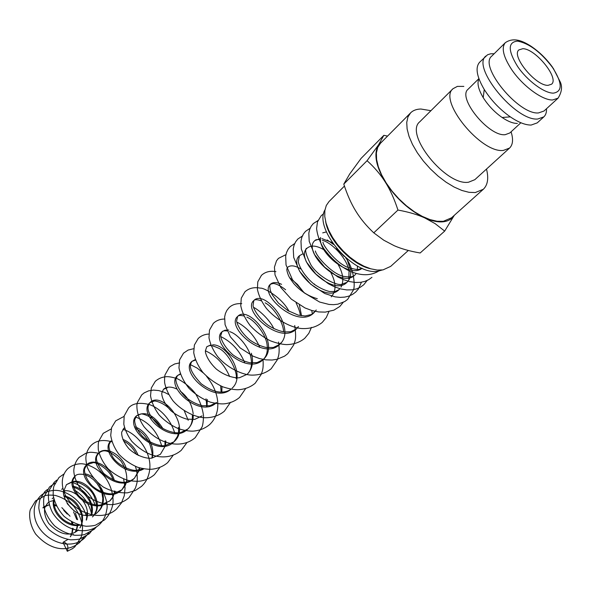 <?xml version="1.0" encoding="UTF-8"?>
<svg xmlns="http://www.w3.org/2000/svg" width="591" height="591" viewBox="0 0 591 591"><rect width="100%" height="100%" fill="white"/><g stroke="black" fill="none" stroke-linecap="round" stroke-linejoin="round"><path stroke-width="0.89" d="M68.231 539.258L63.459 542.058C67.44 543.225 68.733 546.298 67.337 551.285L73.062 548.315M71.474 521.823L72.124 524.158M72.597 528.243L71.806 533.584M357.082 262.988L361.36 264.908M511.082 131.8C513.439 139.321 512.936 144.743 509.568 148.068L503.384 150.41C481.03 153.594 437.783 100.256 453.046 88.687L457.382 86.389L463.839 86.404M453.046 88.687L419.758 121.805C404.037 133.943 445.902 186.106 468.53 182.22L474.839 179.679L509.568 148.068M520.893 122.758L509.804 132.975L505.172 134.689C488.727 136.713 457.02 97.596 468.131 89.197L478.88 78.625M517.361 123.43C513.151 123.482 508.068 121.502 502.114 117.491C494.497 112.127 488.203 105.508 483.216 97.633C478.296 89.33 476.878 83.065 478.969 78.847M546.498 108.729C546.66 112.349 545.766 115.06 543.831 116.878L537.234 122.884L531.169 125.048C525.465 125.129 518.514 122.403 510.321 116.87C499.823 109.453 491.128 100.322 484.243 89.47C476.678 76.571 475.12 67.514 479.574 62.299L487.538 54.786L490.7 53.781L494.157 53.737M543.831 116.878L537.788 119.005C515.758 121.465 471.123 66.982 485.898 56.005M538.512 112.933C518.662 114.994 478.503 65.963 491.749 56.13L505.305 42.7C501.183 47.76 503.288 56.706 511.629 69.539C522.496 85.776 542.405 100.44 552.651 99.975L558.081 98.15L543.993 111.027L538.512 112.933M454.191 215.412C451.945 218.98 448.414 221.093 443.59 221.743C438.197 222.379 431.888 221.093 424.678 217.872L435.116 223.627L444.683 231.096L420.157 252.978C410.043 251.249 401.415 248.833 394.271 245.73L383.773 240.212L373.771 232.839C366.376 225.88 360.384 218.633 355.804 211.113C351.18 203.614 347.176 194.609 343.792 184.111L349.806 173.835L361.094 158.388L383.862 135.324L378.536 144.839L383.049 140.658M430.935 110.687L420.918 109.025C416.552 109.099 413.109 110.377 410.59 112.874L407.923 116.981L406.734 122.411L407.11 128.964L409.046 136.41L412.496 144.455L417.335 152.781L423.378 161.048L430.374 168.915L438.042 176.052L446.065 182.183L454.117 187.044L461.867 190.465L469.003 192.319L475.26 192.555L483.312 189.283C487.76 185.005 488.816 178.268 486.496 169.07M483.312 189.283L451.509 217.82L443.324 221.315L437.045 221.241L429.923 219.571L422.233 216.35L414.284 211.696L406.394 205.779L398.881 198.827L392.069 191.144L386.226 183.033L381.594 174.825L378.343 166.861L376.593 159.452L376.393 152.892L377.723 147.418L380.508 143.221L410.59 112.874M358.707 263.409L357.466 263.217M344.243 256.494L336.582 248.442M370.66 268.772C351.933 264.923 328.537 240.345 325.619 221.455M382.207 270.006L378.558 271.04C354.822 276.928 313.178 229.242 324.961 209.857M408.329 250.466L390.703 266.364L382.983 269.902L377.243 270.065L370.808 268.816L363.938 266.194L356.89 262.286L349.953 257.233L343.415 251.241L337.535 244.556L332.563 237.442L328.685 230.195L326.055 223.11L324.769 216.461L324.858 210.514L326.298 205.483L329.017 201.553L344.442 186.069M548.101 85.333C535.845 86.19 510.897 55.805 518.913 49.895L522.762 48.713C535.313 48.492 559.537 78.234 551.558 84.203L548.101 85.333M63.008 542.375L67.337 551.285M387.563 136.107L383.862 135.324M378.536 144.839L367.07 160.693C374.509 167.416 380.626 174.611 385.413 182.279C375.773 166.064 373.482 153.586 378.536 144.839M385.413 182.279C390.223 189.903 394.404 199.167 397.957 210.056C408.566 211.977 417.468 214.585 424.678 217.872C409.164 210.366 396.073 198.502 385.413 182.279M444.683 231.096L454.294 215.316M367.07 160.693L343.792 184.111M397.957 210.056L373.771 232.839M362.084 268.27C349.599 278.775 317.522 252.372 320.61 237.493M356.159 273.507L354.992 274.926C340.874 289.9 301.698 251.404 314.855 240.581L320.536 238.498M321.881 238.565L332.26 242.642M346.858 258.769L350.596 270.05M350.714 271.542C350.906 276.167 349.65 279.765 346.947 282.343L346.947 282.343C332.763 297.347 293.86 259.094 307.113 248.183L307.113 248.183C310.947 244.947 316.562 245.472 323.957 249.779M338.296 264.798C343.186 273.589 344.095 281.043 341.029 287.137M339.921 288.711L339.02 289.656C324.777 304.705 286.147 266.704 299.46 255.704L302.644 253.901M315.557 256.716L316.141 257.063M330.716 272.318C336.272 282.786 336.442 290.949 331.233 296.83M287.551 267.405C290.528 264.849 295.086 265.448 301.218 269.215M314.397 283.961L314.796 284.722M316.244 309.98L313.851 312.853C297.775 329.527 258.422 293.971 270.427 284.234L270.427 284.234C272.894 282.01 276.618 282.04 281.582 284.33M299.378 304.956L301.55 315.786M298.455 326.609L296.446 328.899C280.304 345.572 241.608 310.504 253.798 300.568L253.798 300.568C264.561 288.689 297.775 329.076 279.58 344.442L279.58 344.45C263.409 361.16 225.319 326.594 237.641 316.444L237.641 316.444C248.589 304.343 281.412 344.169 263.165 359.572L263.165 359.572C246.949 376.282 209.473 342.159 221.965 331.846L224.89 330.221L228.761 330.037M251.367 353.241C253.746 362.01 252.364 369.02 247.23 374.266L239.82 377.583C237.671 378.469 226.811 377.405 216.291 369.05C206.651 359.912 205.003 351.741 205.439 350.766L206.724 346.821L210.758 344.93M212.546 344.834C227.528 344.132 246.225 375.758 232.1 388.198M231 389.181C214.112 404.414 179.472 371.68 191.898 361.397L195.289 359.564M221.943 386.477L221.854 392.114M180.418 374.221L177.499 375.544L176.044 378.868C175.505 378.994 175.712 387.135 185.737 397.329C190.923 401.444 196.463 404.244 202.344 405.722L209.975 405.714L216.616 402.486C200.275 419.019 164.66 386.27 177.499 375.544L180.299 373.859M207.278 399.42L207.057 406.667M202.041 415.916L194.808 419.359L186.926 419.174C181.171 417.586 175.822 414.756 170.888 410.686C161.424 400.735 161.417 392.749 161.949 392.623L163.471 389.321C166.751 386.418 171.301 386.374 177.123 389.181M180.159 391.057C187.635 396.672 191.979 404.244 193.183 413.766M193.25 415.296C193.257 420.962 191.44 425.55 187.79 429.051C171.53 445.695 136.78 413.759 149.826 402.737L149.826 402.737C161.661 389.853 192.105 426.399 173.902 441.854L173.902 441.854C157.634 458.453 123.401 426.901 136.543 415.783L136.551 415.783C145.209 410.656 154.022 414.941 162.976 428.638M165.923 441.115L165.384 445.562M165.266 446.035L160.397 454.302L152.072 458.04C149.457 459.008 138.198 457.486 128.964 448.783C120.823 439.305 121.399 431.881 121.901 431.755L124.531 427.721M134.711 426.842C145.482 429.938 155.618 445.865 152.16 458.025M143.842 468.848C125.78 479.685 99.081 450.785 110.99 440.893L109.246 444.159C109.069 445.355 107.813 448.155 112.925 457.345C118.001 465.169 130.279 470.739 135.827 470.384L143.679 468.818M122.78 439.342C129.651 442.009 134.814 447.387 138.257 455.476M139.749 467.917L139.262 470.155M139.151 470.547L134.393 478.274C118.178 494.748 85.37 464.341 98.712 452.965L98.712 452.957C105.383 445.695 122.898 454.649 126.607 469.564M127.139 480.151L125.262 485.462L121.901 489.784C105.73 506.236 73.35 476.22 86.714 464.748L86.714 464.748C93.348 457.523 110.473 465.937 114.336 480.476M115.009 491.136L113.132 496.588L109.704 501.028L100.485 505.01C97.079 505.874 86.508 503.791 78.647 495.657C71.74 486.836 72.627 479.833 73.144 479.567L75.345 475.932M106.195 503.517C88.303 514.148 63.052 486.26 75.035 476.22C76.35 474.307 79.401 473.746 84.181 474.536M84.927 473.842C99.502 475.895 110.539 501.323 97.811 511.991L97.811 511.998C95.025 515.382 89.832 516.379 82.23 514.983C70.455 511.806 62.225 496.839 63.562 491.387L66.458 484.65L72.361 481.613M72.819 481.532C87.18 478.378 103.964 501.36 94.774 514.17M93.858 515.426L92.44 516.948L93.829 515.426M61.634 489.392L62.934 488.299M72.457 486.223C84.594 487.39 95.912 503.805 91.428 515.426M79.741 525.236C65.867 528.302 49.74 511.045 53.855 499.232M63.614 490.877C74.85 488.86 88.968 502.897 87.409 515.795M87.365 516.298L86.515 520.014M53.508 497.615L52.134 498.73L53.5 497.585M63.835 495.642C73.476 498.124 79.637 504.581 82.334 515.012M82.467 515.862L82.563 520.427M82.511 520.907L81.647 524.564M81.233 525.598L79.992 527.866M78.367 529.883L77.753 530.482C72.486 534.803 62.24 537.817 48.772 523.471C43.202 514.842 44.465 507.728 45.071 507.196L47.465 503.31L48.684 502.284M67.123 503.562L74.296 511.082M75.449 513.136L77.598 519.718M77.709 525.473L76.83 529.063M76.653 529.514L75.175 532.314M73.439 534.434L72.959 534.907L73.439 534.434M49.312 505.024C46.231 505.453 44.074 506.398 42.848 507.854L49.216 504.67M54.091 504.655L55.894 505.024M61.826 507.639L70.011 516.202M72.523 522.4L72.915 524.372M73.114 528.435L72.058 533.525M71.526 534.774L70.418 536.717M552.519 67.455C562.381 82.939 562.706 91.494 553.486 93.127C544.496 93.452 527.091 80.59 517.546 66.377C507.846 50.494 507.832 42.079 517.517 41.119C529.174 43.342 540.846 52.119 552.519 67.455M83.841 537.315L79.593 542.531C69.723 550.871 52.562 553.095 35.726 534.146C28.161 522.71 29.284 511.23 30.592 509.102L35.578 500.865L45.271 495.568C47.376 495.029 50.649 494.97 55.096 495.384C62.107 497.29 68.364 500.969 73.882 506.413C78.573 512.611 81.455 519.423 82.526 526.84C82.408 531.494 81.964 534.892 81.196 537.027L74.835 546.852L72.228 548.899M86.138 515.721C82.385 500.584 65.195 489.023 53.234 490.478C48.093 490.922 43.741 492.857 40.166 496.277C34.869 501.966 33.089 509.102 34.839 517.694C39.346 539.147 69.324 552.43 84.424 538.15L88.709 532.868M47.391 489.496L44.798 491.653L40.055 499.225C39.442 500.695 39.021 503.613 38.799 507.979C39.907 515.744 43.232 522.887 48.772 529.41C55.318 535.025 62.624 538.497 70.713 539.827C75.426 539.746 78.662 539.391 80.413 538.763L89.307 533.725L93.541 528.524M55.066 483.106L49.489 486.977L44.111 496.743C43.557 498.915 43.475 502.254 43.882 506.768C45.714 513.823 49.312 520.206 54.668 525.916C60.792 530.829 67.529 533.954 74.887 535.283C79.423 535.35 82.696 535.084 84.698 534.471L94.235 529.248L96.51 526.854M56.788 480.106L54.224 482.241L49.533 489.695C48.322 491.594 46.763 501.944 52.791 513.047C64.685 531.634 87.379 535.579 99.214 524.734C103.351 520.819 105.833 515.936 106.661 510.085C108.131 505.231 106.284 497.821 101.105 487.856M64.286 473.753L59.004 477.469L54.003 485.913C53.397 487.641 53.124 490.766 53.175 495.295C54.704 503.007 58.354 510.033 64.109 516.379C70.787 521.794 78.145 525.096 86.183 526.263C90.807 526.123 93.976 525.731 95.698 525.081L104.622 519.829C108.463 516.061 111.056 511.51 112.401 506.184C114.093 500.673 112.955 487.671 104.718 476.693C95.779 466.321 84.247 463.108 79.534 463.839C74.85 464.253 70.846 465.959 67.529 468.958C62.816 474.019 61.279 480.468 62.934 488.299C67.603 510.144 100.241 524.483 116.597 508.962L121.391 503.015L124.25 495.819L125.063 487.915L123.645 479.028M99.037 453.29C87.594 451.28 89.367 452.839 85.747 453.312L79.128 457.382C76.291 460.441 74.577 464.186 73.993 468.619C73.092 473.029 75.522 484.494 85.237 494.135C95.565 503.118 108.389 505.497 114.366 504.345C119.943 503.48 124.79 501.301 128.89 497.814L135.531 487.907C136.691 483.239 138.117 482.766 136.661 470.924M111.958 441.839C103.019 439.253 96.038 440.48 91.014 445.511C88.251 448.48 86.567 452.13 85.961 456.444C85.658 458.941 86.138 462.657 87.394 467.592C90.785 475.127 96.067 481.599 103.262 486.999C111.16 491.276 119.286 493.212 127.641 492.805L135.413 490.471L141.478 486.393C146.058 482.219 148.799 476.649 149.715 469.668C151.909 452.433 137.356 433.181 122.876 429.376M111.248 428.918L103.211 433.336L98.756 441.211C98.254 442.881 98.113 445.747 98.32 449.803C99.842 456.548 103.144 462.901 108.212 468.862C114.093 474.218 120.778 478.082 128.262 480.439C133.529 481.303 137.733 481.495 140.872 481.015C146.066 480.055 150.579 477.934 154.406 474.669L159.858 467.444M124.066 416.389L115.718 420.844L111.618 427.625L110.716 435.323C111.706 441.846 114.44 448.163 118.931 454.257C124.258 459.879 130.508 464.216 137.681 467.267C143.185 468.789 147.861 469.446 151.71 469.239C157.886 468.597 163.205 466.395 167.667 462.635L173.229 455.181M174.87 433.521C169.72 416.049 156.083 406.039 148.178 404.274C138.87 402.294 132.332 403.55 128.565 408.019L124.162 415.968L123.814 424.235C125.078 430.108 127.722 435.781 131.763 441.263C150.823 460.936 170.26 459.732 181.282 450.29L186.948 442.578M168.657 394.493L164.66 392.446L158.787 390.585L153.534 390.104L148.6 390.858L144.219 392.86L141.744 394.862L137.555 402.153C136.44 403.793 135.753 414.86 144.034 426.754C161.084 446.744 183.365 448.177 195.266 437.606L202.115 426.872C202.935 424.486 203.4 420.777 203.511 415.754C202.469 407.812 199.692 400.306 195.178 393.229C189.888 386.78 183.853 381.897 177.056 378.602C172.439 377.176 168.863 376.533 166.322 376.681C161.993 377.051 158.314 378.602 155.293 381.335L151.303 388.021L150.528 395.719C151.643 402.353 154.539 408.809 159.23 415.096C164.763 420.932 171.227 425.49 178.615 428.763C184.303 430.462 189.15 431.253 193.154 431.127C199.559 430.595 205.047 428.416 209.62 424.582C214.164 420.282 216.838 414.852 217.658 408.292C218.67 397.521 214.961 386.854 206.532 376.297M179.657 362.889L174.692 363.953L170.422 366.361L169.203 367.447L165.074 374.775C164.616 376.349 164.468 379.008 164.63 382.746C165.886 388.908 168.671 394.928 172.986 400.801C183.24 412.555 197.933 418.059 206.045 417.741C213.218 417.564 219.327 415.377 224.381 411.196L230.534 402.279M193.7 348.697L188.108 350.064L183.506 353.167L179.583 359.882L178.962 367.801C180.351 374.842 183.698 381.668 188.994 388.28C195.193 394.367 202.292 398.984 210.293 402.131C216.07 403.542 220.761 404.104 224.366 403.823C230.276 403.121 235.336 400.986 239.554 397.425L245.664 388.568M208.867 334.063C204.612 334.27 201.058 335.747 198.214 338.48L194.38 345.011L193.722 352.65C194.956 359.365 198.015 365.955 202.89 372.426C208.616 378.484 215.272 383.293 222.866 386.854C228.761 388.782 233.814 389.742 238.018 389.735C244.726 389.366 250.436 387.208 255.157 383.278L261.281 374.317C262.5 370.262 263.571 369.116 263.032 359.402M224.499 319.029C220.022 319.088 216.306 320.544 213.336 323.38L209.495 330.096L208.978 337.72C210.211 344.073 213.085 350.345 217.599 356.543C228.355 369.043 243.802 375.241 252.224 375.115C259.693 375.115 266.024 372.98 271.21 368.71L277.253 359.897C278.243 356.617 280.06 354.319 278.59 342.026M241.749 303.641C236.134 303.353 231.849 304.757 228.902 307.845L226.848 310.445L225.415 313.518L224.639 316.968L225.075 324.658L230.364 336.826L240.234 347.981L253.147 356.218L259.501 358.56L265.891 359.853L272.126 360.03L277.164 359.262L284.603 356.122L287.736 353.721L293.793 344.804C294.673 341.022 296.808 340.305 294.724 325.515M289.043 311.302C281.626 297.051 263.66 287.566 260.395 288.149C254.13 286.923 248.974 288.157 244.925 291.843L241.283 298.145L240.744 305.621C242.059 312.27 245.169 318.881 250.074 325.449C255.822 331.662 262.5 336.752 270.117 340.704C276.248 343.053 281.619 344.354 286.236 344.597C293.535 344.546 299.703 342.44 304.742 338.296L308.82 333.354L311.464 327.37M275.938 271.638C270.043 270.619 265.204 271.86 261.429 275.369L257.794 281.818L257.395 289.272C258.718 295.603 261.68 301.927 266.282 308.251C277.157 321.031 292.84 328.175 302.09 328.552C310.09 328.884 316.82 326.83 322.272 322.39L326.298 317.522L328.906 311.62M285.926 254.655L278.435 258.385L276.477 260.875L274.438 267.147L275.022 274.904L280.791 287.47L291.333 299.149L304.963 307.926L311.804 310.504L318.63 311.945L325.257 312.122L333.863 310.164L339.81 306.485L343.164 302.415M294.702 243.544L290.233 246.61L288.09 249.291L286.561 252.453L285.675 256.021L286.037 264.945L292.464 279.72L304.476 293.01L319.605 302.038L329.113 304.461L333.686 304.661L337.816 304.195L344.76 301.536L347.656 299.371L353.278 290.203C355.302 287.625 354.423 268.417 345.58 257.676M302.784 235.765L297.82 239.03L295.618 241.822L294.082 245.125L293.239 248.855L293.72 257.477L299.689 271.402L310.689 284.19L324.71 293.491L335.082 296.859L340.12 297.384L344.716 297.11L348.786 296.135L352.458 294.458L355.642 292.117L358.353 289.051L361.463 282.202M310.142 228.244L305.51 231.354L303.331 234.11L301.816 237.368L300.982 241.039L301.329 249.084L306.382 261.909L315.882 274.076L328.323 283.717L334.484 286.812L340.704 288.918L346.799 289.922L352.059 289.834L356.432 288.925L360.362 287.226L363.746 284.773L367.439 280.134M318.475 220.251L313.304 223.575L311.154 226.287L309.654 229.5L308.827 233.12L309.204 241.335L314.575 254.61L324.636 267.132L337.712 276.861L343.652 279.683L349.613 281.582L355.442 282.468L360.525 282.335L364.802 281.412L368.644 279.728L371.961 277.319M323.698 213.706L321.201 215.693L317.485 221.884L316.599 228.547C317.308 234.989 319.65 241.601 323.639 248.39C331.388 258.91 340.202 266.534 350.071 271.262C361.33 275.967 370.897 275.879 378.787 271.003M67.3 514.118L63.739 510.395M56.374 506.029L54.232 505.401M71.378 534.744L70.314 536.776M322.701 232.869L326.431 231.901M357.407 265.994L357.437 269.385M314.855 240.574C315.697 239.54 317.603 239.281 320.566 239.82M322.294 240.278C331.81 242.679 346.23 257.624 348.779 269.644M349.045 270.781L348.845 279.447M347.973 281.153L346.947 282.343L341.236 284.411C336.456 285.623 318.911 277.297 311.095 265.226C305.584 254.27 304.262 248.589 307.113 248.183M315.188 311.361L311.487 314.501L305.148 315.986L298.337 315.151L287.847 310.593L278.45 303.072L272.126 294.636L270.205 290.144L269.718 285.697L270.427 284.234L273.057 283.503C272.909 283.37 277.681 283.414 285.645 289.804M296.061 302.799C298.906 308.857 300.309 313.119 300.28 315.579M298.352 326.579L296.446 328.892L290.809 331.728L284.219 331.957C278.834 330.916 273.419 328.655 267.974 325.198C256.922 316.665 253.007 307.35 253.074 305.392L253.798 300.568C254.869 299.341 257.373 299.438 261.318 300.849M265.16 302.836C274.106 307.675 283.451 322.597 283.591 331.869M281.109 342.699L279.58 344.442L273.389 347.456L266.297 347.501C260.757 346.237 255.305 343.763 249.941 340.076C239.185 331.026 236.356 322.08 236.666 320.743L237.641 316.444C238.609 315.321 240.692 315.18 243.891 316M246.853 317.16C255.644 320.595 266.268 335.496 267.095 344.908C267.908 351.401 266.6 356.284 263.165 359.572L257.129 362.593L250.059 362.763C244.186 361.47 238.476 358.833 232.92 354.836C221.906 344.893 220.28 336.057 220.798 335.518L221.965 331.846C222.696 330.864 224.432 330.568 227.166 330.96M229.589 331.632C237.767 333.834 249.121 347.382 250.85 357.274C252.35 364.795 251.145 370.461 247.23 374.266M206.724 346.821C209.029 345.757 209.62 344.25 217.547 347.744C228.82 351.889 238.203 373.719 236.09 378.558M230.985 389.181C228.281 391.198 224.816 392.173 220.576 392.099C214.917 391.833 208.46 389.048 201.206 383.751C186.291 367.787 190.797 364.004 191.898 361.397L195.481 360.089M220.65 385.908L221.13 392.114M205.986 398.807C206.658 403.527 206.813 406.165 206.451 406.734M163.471 389.321L167.201 387.836M192.304 414.934C192.747 421.257 191.248 425.963 187.79 429.051L180.78 432.494C178.681 433.395 169.085 433.077 159.489 426.281C143.812 410.915 148.201 405.396 149.826 402.737L154.096 401.134C153.616 400.403 164.291 402.05 171.375 411.129M178.46 427.271C178.837 433.824 178.238 433.284 177.514 436.387L173.902 441.854L165.303 445.57C162.281 446.434 151.562 444.676 142.623 436.505C134.563 427.633 134.29 420.179 134.822 419.514L136.543 415.783L140.71 414.106C141.035 412.969 154.539 416.581 160.279 426.872M165.118 440.805L164.889 445.614M123.593 428.505L124.538 427.758M135.213 428.327C141.264 431.216 146.073 436.276 149.634 443.523C152.131 451.155 152.825 456.001 151.71 458.077M123.43 440.908C128.853 443.642 133.211 448.192 136.506 454.568M139.217 467.762L138.855 470.214M138.767 470.628L134.401 478.267M134.393 478.274C128.853 482.544 119.907 486.43 103.684 473.384C92.011 457.094 97.678 455.779 98.712 452.965C101.674 451.598 105.346 446.05 120.874 460.943C127.471 470.37 127.324 480.32 126.193 482.522L121.909 489.784L113.96 493.566C111.507 494.549 100.943 493.618 92.033 485.721C84.092 477.063 84.136 469.343 84.727 468.7L86.714 464.748L93.001 462.723C95.025 461.593 109.845 468.648 113.036 479.929M114.558 491.003C113.967 495.332 112.349 498.671 109.704 501.028M85.17 474.809L89.315 476.649L93.4 479.604L97.064 483.527L99.997 488.181L101.962 493.256L102.812 498.42L102.361 503.953L100.655 508.4L97.811 511.991M66.458 484.65L72.309 481.99M72.796 481.938C74.363 480.557 88.554 484.524 94.021 495.915C98.889 509.021 95.986 510.365 94.649 514.236M72.612 486.999C79.231 488.668 84.609 492.938 88.761 499.816C92.698 505.748 91.657 515.611 91.14 515.492M63.569 491.291L64.87 491.269M86.714 512.619L86.899 515.773M86.877 516.305L86.234 520.08M64.013 496.462C72.641 499.24 78.448 505.335 81.447 514.739M81.654 515.677L82.068 520.412M82.046 520.922L81.381 524.623M81.056 525.562L79.881 527.918M78.359 529.883L77.753 530.482M47.465 503.31L49.378 501.87M50.22 501.441L53.559 500.54M73.572 511.939L76.756 519.474M77.303 524.49L77.288 525M77.258 525.488L76.571 529.13M76.461 529.462L75.072 532.373M502.114 117.491L510.321 116.87M483.216 97.633L484.243 89.47M553.257 68.261L560.224 81.898C562.499 86.722 561.79 92.137 558.081 98.15M91.694 514.576C89.537 504.204 83.959 496.122 74.954 490.338M95.417 505.586C91.147 493.987 83.427 486.245 72.265 482.352M136.551 470.384L135.457 466.417M161.653 445.644C157.132 431.157 148.422 421.619 135.516 417.032M188.219 420.304L184.281 410.811M203.437 373.061L197.121 368.075L190.538 364.699M229.648 376.563C224.366 364.315 216.299 355.73 205.439 350.825M244.866 363.029C239.687 350.699 231.687 341.901 220.879 336.641M259.855 347.456C256.893 340.608 252.756 334.654 247.437 329.601C243.618 326.129 240.109 323.654 236.91 322.169M273.906 328.729C268.558 317.485 255.785 307.955 253.613 307.446M312.351 314.006L311.745 310.489M304.143 292.811L297.421 284.389L289.597 277.659M333.487 244.415L327.192 239.953M362.024 268.24C358.523 268.92 360.562 270.774 349.85 267.996C338.215 265.3 323.366 246.565 322.952 242.221M354.992 274.926C353.632 276.751 350.33 277.297 345.085 276.558C333.752 275.798 316.37 256.716 315.372 250.99M339.02 289.656L334.964 291.577L329.593 291.533C324.503 290.321 319.184 287.751 313.636 283.835C302.223 274.135 298.137 263.52 298.344 261.362L299.46 255.704M317.315 298.706C308.458 296.217 300.671 291.252 293.971 283.828C289.051 277.282 289.413 277.29 288.474 275.48C287.034 271.764 286.539 269.452 286.99 268.536M78.81 524.978C77.561 525.362 69.967 524.852 62.816 519.09C56.211 512.87 53.279 506.472 54.032 499.905M552.711 67.47C546.424 58.745 539.044 51.565 530.563 45.935C523.382 41.444 513.956 36.679 505.305 42.7"/></g></svg>
